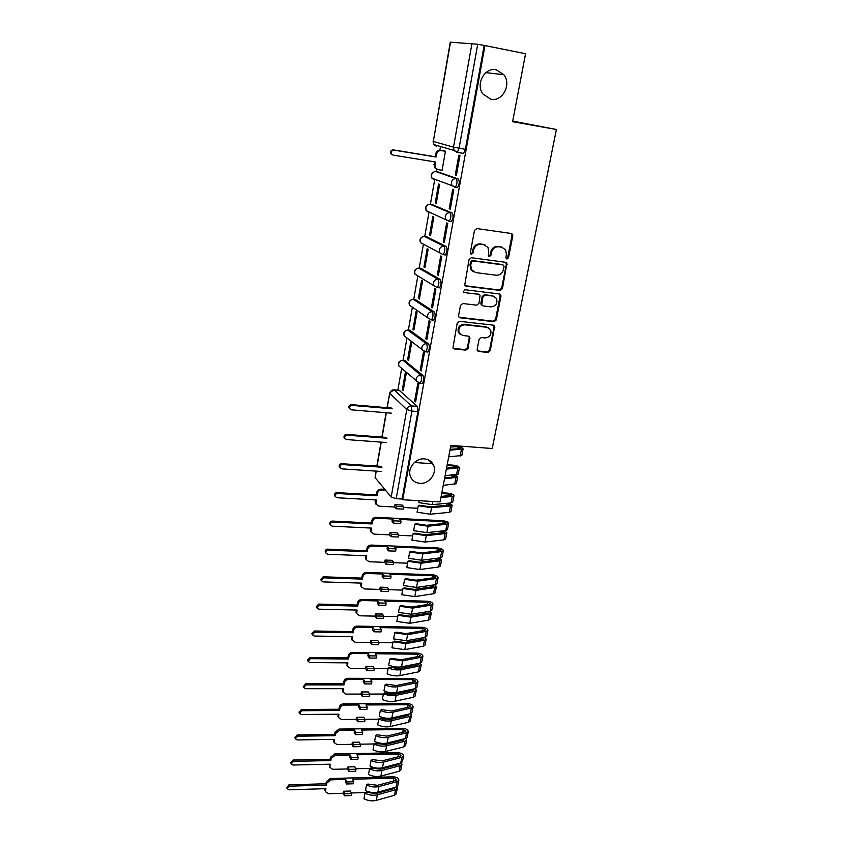 <?xml version="1.0" encoding="UTF-8"?>
<svg xmlns="http://www.w3.org/2000/svg" width="843" height="843" viewBox="0 0 843 843"><rect width="100%" height="100%" fill="white"/><g stroke="black" fill="none" stroke-linecap="round" stroke-linejoin="round"><path stroke-width="1.26" d="M506.885 259.054L508.487 257.789L512.786 235.84L512.533 234.312L511.301 233.49L476.832 228.548L474.493 230.381L470.352 252.626L471.427 254.27L473.049 252.995L473.587 250.129C474.714 246.135 477.191 244.196 480.995 244.301L483.882 244.702L488.013 247.526L488.74 252.194L488.35 256.051L489.256 256.672L490.868 255.408L491.406 252.563C492.554 248.59 495.01 246.662 498.771 246.767L501.627 247.157L505.642 249.865L506.401 254.607L505.842 257.431L506.885 259.054M506.169 258.685L507.686 257.421L511.975 235.492L511.29 233.49M470.7 253.901L472.291 252.626L472.828 249.76L473.587 250.129M488.54 256.304L490.089 255.029L490.626 252.194L491.406 252.563M424.408 458.877C415.462 457.875 407.032 468.613 410.488 476.59C412.227 480.647 415.357 482.902 419.888 483.334C428.918 484.261 437.275 473.376 433.629 465.399C431.89 461.511 428.813 459.34 424.408 458.877M496.274 69.8C484.82 66.934 475.326 84.142 482.87 93.952L490.837 99.232C502.428 102.014 511.806 84.426 503.851 74.69L496.274 69.8M421.405 383.344L422.269 383.428C423.881 380.762 424.103 378.096 422.933 375.43L404.514 360.488M427.001 351.952L427.917 352.047C429.582 349.287 429.825 346.589 428.623 343.955L409.888 330.224M432.67 320.066L433.65 320.182C435.378 317.337 435.62 314.608 434.387 311.994L415.346 299.507M438.392 287.695L439.466 287.821C441.258 284.881 441.521 282.12 440.257 279.528L420.889 268.337M444.166 254.797L445.378 254.955C447.233 251.909 447.507 249.117 446.21 246.556L426.516 236.693M450.699 221.698L451.374 221.572C453.292 218.421 453.587 215.587 452.259 213.058L432.238 204.575M454.82 187.483L457.475 187.652C459.456 184.396 459.772 181.519 458.402 179.022L438.033 171.961M477.17 349.318L477.328 350.562L478.655 351.489L488.044 352.469L490.289 350.699L494.672 326.062L493.376 325.177L459.477 321.32L457.191 323.122L452.933 347.959L454.314 348.928L465.821 350.14L468.076 348.359L469.825 337.074L468.487 336.136L462.775 335.514L459.129 332.953C458.044 328.138 459.93 325.419 464.788 324.797L487.096 327.316L490.584 329.708C491.764 334.523 489.92 337.274 485.041 337.948L481.342 337.548L479.087 339.318L477.17 349.318M484.967 45.575L525.558 53.731L512.597 121.687L556.391 129.506L492.228 448.497L450.879 445.399L440.099 501.891L402.701 499.741L484.967 45.575L477.739 44.247L459.066 148.273L457.38 152.151L454.082 150.454L457.38 152.151L460.9 152.731M500.173 290.445L502.439 288.654L506.917 263.153L505.663 262.31L471.374 257.716L469.056 259.539L464.704 285.24L466.053 286.177L500.173 290.445L499.383 290.024L501.659 288.232L506.348 264.228L505.747 262.331M500.953 296.23L496.316 319.908L494.061 321.689L460.141 317.79L458.771 316.831L458.603 315.556L460.52 305.324L462.807 303.522L476.685 305.177L478.961 303.385L480.067 295.24L478.75 294.333L464.272 292.553L463.323 291.889L464.809 289.697L499.477 293.986L500.753 294.85L500.953 296.23L500.173 295.798L495.547 319.444L496.316 319.908M399.224 390.309L417.338 406.421L411.352 405.904L411.921 411.057L396.189 498.687L391.194 497.033L375.103 477.612L375.999 471.111M440.499 146.524L439.846 150.275M436.526 169.19L436.105 171.656L456.189 178.674C457.549 181.171 457.243 184.048 455.262 187.315L451.88 185.544L451.374 182.436C452.09 179.812 453.703 178.547 456.189 178.674L458.402 179.022M434.767 179.264L430.383 204.301M429.045 211.951L424.756 236.451M423.407 244.164L419.213 268.116M417.854 275.903L413.755 299.318M412.375 307.179L408.37 330.056M406.979 338.001L403.07 360.34L420.805 375.219C421.964 377.885 421.742 380.551 420.141 383.228L419.266 383.144M401.658 368.38L397.843 390.183M512.713 121.097L556.391 129.506M402.701 499.741L402.09 499.024L396.189 498.687M457.728 151.814L454.335 150.834M450.52 42.15L433.323 141.466L450.267 42.171L477.739 44.247M441.395 170.17L442.059 170.402L445.452 151.182L444.377 150.992M455.283 174.912L456.39 175.291L459.951 155.481L458.834 155.154L455.283 174.912L456.421 175.102M449.203 208.748L450.288 209.201L453.797 189.707L452.702 189.296L449.203 208.748L450.341 208.916M435.241 202.868L436.263 203.3L439.593 184.385L438.571 183.995L435.241 202.868L436.305 203.026M443.228 242.036L444.282 242.573L447.738 223.384L446.664 222.9L443.228 242.036L444.356 242.194M429.551 235.197L430.541 235.703L433.829 217.062L432.817 216.609L429.551 235.197L430.604 235.345M484.272 244.639L483.503 244.533M501.891 247.052L501.216 246.978M437.338 274.818L438.371 275.419L441.774 256.535L440.72 255.966L437.338 274.818L438.455 274.966M423.934 267.041L424.914 267.61L428.149 249.254L427.159 248.727L423.934 267.041L424.988 267.178M431.532 307.094L432.554 307.769L435.905 289.17L434.872 288.538L431.532 307.094L432.649 307.221M418.413 298.401L419.371 299.044L422.554 280.961L421.595 280.371L418.413 298.401L419.456 298.527M425.831 338.875L426.821 339.613L430.12 321.299L429.108 320.603L425.831 338.875L426.937 338.991M412.975 329.307L413.913 330.003L417.053 312.195L416.105 311.531L412.975 329.307L414.008 329.423M420.204 370.172L421.184 370.983L424.419 352.943L423.439 352.174L420.204 370.172L421.3 370.277M407.612 359.75L408.528 360.509L411.626 342.964L410.689 342.237L407.612 359.75L408.644 359.856M414.661 400.994L415.62 401.869L418.813 384.102L417.854 383.27L414.661 400.994L415.757 401.089M402.322 389.751L403.228 390.562L406.273 373.28L405.367 372.49L402.322 389.751L403.354 389.835M436.221 179.801L436.727 180.402M402.09 499.024L417.917 411.563L417.338 406.421M484.145 45.533L465.368 149.327L463.661 153.194M502.723 247.431L501.627 247.157M490.626 252.194C491.775 248.221 494.219 246.304 497.981 246.409L500.826 246.799M485.062 245.007L483.882 244.702M472.828 249.76C473.956 245.777 476.421 243.838 480.225 243.943L483.113 244.344M465.051 285.714L499.383 290.024M504.072 266.514L503.029 264.913L472.944 260.909L471.332 262.184L470.763 265.176L471.416 269.634L475.663 272.584L496.19 275.239C499.92 275.324 502.354 273.406 503.492 269.486L504.072 266.514M473.387 271.762L470.668 269.233L470.015 264.797L470.573 261.794L472.196 260.529L502.238 264.523M459.056 317.253L493.292 321.225L495.547 319.444M478.993 294.376L464.272 292.553M490.963 306.884C495.947 306.199 497.791 303.385 496.495 298.433L493.06 296.093L485.189 295.124L482.913 296.915L481.796 305.04L483.113 305.946L490.963 306.884M494.325 296.43L493.06 296.093M482.101 305.451L480.858 303.259L482.154 296.483L484.43 294.692L492.291 295.661M500.173 295.798L499.657 294.017M488.603 327.748L487.096 327.316M460.331 334.481L458.413 332.458C457.327 327.653 459.203 324.945 464.061 324.323L486.337 326.842M453.165 348.317L465.104 349.634L467.359 347.853L469.256 337.843L468.856 336.22M477.538 350.899L487.296 351.963L489.53 350.193L494.093 326.905L493.661 325.229M436.874 169.285L434.387 167.483L434.314 161.803M445.431 151.287L441.247 150.591C438.824 150.454 437.275 151.677 436.579 154.237L436.094 157.019L394.06 150.149C391.795 150.37 390.973 151.645 391.605 153.963L393.238 155.144L435.23 161.951L435.283 167.778L437.917 169.612L442.08 170.275M392.416 154.87L390.794 153.689C390.161 151.361 390.973 150.096 393.238 149.885L435.199 156.745L435.683 153.963C436.368 151.403 437.928 150.191 440.352 150.317L441.247 150.591M445.315 151.139L440.352 150.317M435.199 156.745L436.094 157.019M392.164 408.802L352.089 405.409C350.172 405.609 349.339 406.642 349.613 408.507L351.362 409.824L391.405 413.165M349.719 408.75L348.928 407.749C348.654 405.894 349.476 404.861 351.394 404.661L391.405 408.054M450.13 449.287L459.804 448.75L460.615 448.444L457.549 447.264L457.233 448.887M449.962 450.204L463.081 448.929C462.912 448.023 461.269 447.264 458.149 446.653M448.697 456.843L461.806 455.505L463.081 448.929M457.654 446.674L457.549 447.264M387.032 438.223L347.19 435.199C345.303 435.409 344.481 436.421 344.713 438.234L346.473 439.561L386.284 442.522M450.562 447.064L462.976 446.305M344.776 438.402L344.049 437.433C343.807 435.62 344.629 434.609 346.515 434.398L386.294 437.422M444.693 477.823L454.324 477.106L455.146 476.769L452.101 475.547L451.764 477.296M444.503 478.813L457.591 477.254C457.549 476.453 456.263 475.726 453.755 475.083M443.26 485.357L456.337 483.724L457.591 477.254M447.043 465.505L453.945 465.979L456.99 467.191L446.537 468.171M381.974 467.212L342.363 464.567C340.498 464.778 339.687 465.768 339.898 467.538L341.657 468.856L381.236 471.448M445.093 475.715L458.192 474.188L459.456 467.675C459.014 466.464 456.895 465.631 453.102 465.157L447.18 464.746M446.347 469.14L459.456 467.675M339.929 467.623L339.244 466.685C339.023 464.914 339.845 463.924 341.7 463.713L381.247 466.369M432.786 463.755L414.408 462.491M376.157 504.441L375.272 503.134L375.398 499.92M385.557 490.226L381.721 489.994C379.455 490.078 378.012 491.227 377.401 493.418L376.99 495.789L337.6 493.503C335.777 493.713 334.956 494.683 335.145 496.411L336.905 497.728L376.263 499.962L375.978 504.04L378.886 506.148L394.577 507.012L394.998 504.672L396.431 506.411L396.01 508.761L403.27 509.151L403.702 506.812L402.248 505.073L394.998 504.672M394.577 507.012L396.01 508.761M418.276 505.705L431.563 507.728L430.341 514.209L417.074 512.196L418.276 505.705L419.624 505.242L430.025 506.822L448.929 505.062L449.751 504.694L446.737 503.429L446.379 505.305M431.563 507.728L450.489 505.948L452.175 505.178L449.098 503.102M430.341 514.209L449.245 512.354L450.942 511.564L452.175 505.178M403.576 507.507L417.801 508.287M441.69 493.587L448.55 493.998L451.574 495.252L441.142 496.443M419.203 500.689L418.845 502.628L432.143 504.651L451.068 502.913L452.765 502.154L454.008 495.726C453.597 494.451 451.5 493.576 447.728 493.134L441.837 492.776M440.942 497.475L452.322 496.485L454.008 495.726M334.502 495.515L335.145 496.411L334.502 495.515C334.313 493.787 335.135 492.818 336.958 492.597L376.273 494.894L376.695 492.533C377.295 490.341 378.728 489.203 380.994 489.119L381.721 489.994M384.819 489.34L380.994 489.119M403.702 506.812L396.431 506.411M376.273 494.894L376.99 495.789M371.194 532.354L370.372 531.09L370.509 528.034M392.416 519.025L393.839 520.805L393.418 523.134L392.006 521.343L392.416 519.025L376.768 518.213C374.513 518.319 373.091 519.457 372.48 521.627L372.079 523.956L332.911 522.017C331.109 522.239 330.298 523.187 330.467 524.883L332.226 526.19L371.363 528.076L371.068 532.038L373.976 534.135L389.582 534.862L389.993 532.555L391.394 534.388L390.983 536.696L398.212 537.033L398.623 534.725L397.201 532.902L389.993 532.555M389.582 534.862L390.983 536.696M413.091 533.693L426.295 535.663L425.083 542.06L411.9 540.089L413.091 533.693L414.44 533.187L424.767 534.736L443.608 532.628L444.43 532.228L441.974 530.974M426.295 535.663L445.146 533.556L446.843 532.713L444.324 530.721M425.083 542.06L443.924 539.868L445.62 539.004L446.843 532.713M398.528 535.284L412.68 535.937M393.418 523.134L400.667 523.492L401.089 521.174L399.645 519.393L443.239 521.627L446.221 522.913L445.41 523.313L426.547 525.294L416.2 523.735L414.84 524.23L413.65 530.658L426.864 532.639L445.726 530.563L447.422 529.731L448.645 523.398C448.244 522.038 446.168 521.143 442.427 520.711L376.062 517.296L376.768 518.213M414.84 524.23L428.075 526.222L446.948 524.22L448.645 523.398M330.403 524.789L329.834 523.935C329.666 522.249 330.477 521.29 332.279 521.079L371.373 523.018L371.784 520.689C372.385 518.529 373.807 517.391 376.062 517.296M401.089 521.174L393.839 520.805M398.623 534.725L391.394 534.388M371.373 523.018L372.079 523.956M366.305 559.878L365.546 558.656L365.672 555.758M387.453 546.707L388.844 548.582L388.433 550.879L387.042 548.993L387.453 546.707L371.889 546.043C369.645 546.159 368.233 547.286 367.632 549.425L367.232 551.733L328.285 550.131C326.515 550.353 325.704 551.29 325.851 552.945L327.611 554.241L366.526 555.79L366.22 559.647L369.139 561.744L384.65 562.334L385.061 560.058L386.431 561.965L386.02 564.252L393.217 564.515L393.628 562.239L392.227 560.332L385.061 560.058M384.65 562.334L386.02 564.252M407.98 561.28L421.089 563.219L419.898 569.52L406.811 567.592L407.98 561.28L409.329 560.732L419.582 562.249L438.36 559.815L439.182 559.383L437.412 558.214M421.089 563.219L439.877 560.774L441.574 559.868L439.498 557.95M419.898 569.52L438.676 567.002L440.373 566.075L441.574 559.868M393.544 562.671L407.622 563.208M388.433 550.879L395.641 551.174L396.052 548.888L394.64 547.012L437.991 548.867L440.952 550.194L440.13 550.627L421.331 552.945L411.057 551.417L409.709 551.954L408.528 558.298L421.658 560.237L440.446 557.824L442.143 556.917L443.355 550.679C442.975 549.246 440.921 548.329 437.19 547.918L371.194 545.073L371.889 546.043M409.709 551.954L422.849 553.904L441.658 551.564L443.355 550.679M325.735 552.745L325.24 551.944C325.092 550.3 325.904 549.362 327.664 549.141L366.547 550.742L366.947 548.456C367.537 546.317 368.96 545.189 371.194 545.073M396.052 548.888L388.844 548.582M393.628 562.239L386.431 561.965M366.547 550.742L367.232 551.733M361.499 587.023L360.783 585.843L360.909 583.093M382.553 574.009L383.913 575.959L383.512 578.224L382.153 576.264L382.553 574.009L367.074 573.472C364.85 573.609 363.438 574.736 362.848 576.844L362.458 579.109L323.733 577.845L321.309 580.606L323.069 581.902L361.752 583.114L361.447 586.876L364.366 588.951L379.793 589.415L380.193 587.171L381.542 589.162L381.141 591.417L388.286 591.617L388.697 589.373L387.327 587.392L380.193 587.171M379.793 589.415L381.141 591.417M402.933 588.488L415.957 590.385L414.788 596.602L401.784 594.715L402.933 588.488L404.282 587.898L414.471 589.383L433.186 586.633L433.997 586.17L432.691 585.084M415.957 590.385L434.682 587.613L436.379 586.644L434.661 584.8M414.788 596.602L433.492 593.757L435.199 592.777L436.379 586.644M388.644 589.678L402.638 590.1M383.512 578.224L390.678 578.467L391.089 576.201L389.708 574.252L432.828 575.737L435.757 577.107L434.935 577.56L416.2 580.205L405.989 578.709L404.64 579.289L403.481 585.537L416.516 587.445L435.241 584.715L436.948 583.746L438.139 577.592C437.78 576.085 435.747 575.137 432.037 574.747L366.399 572.46L367.074 573.472M404.64 579.289L417.696 581.196L436.442 578.54L438.139 577.592M321.13 580.3L320.709 579.562L323.122 576.812L361.784 578.087L362.174 575.822C362.764 573.714 364.176 572.597 366.399 572.46M391.089 576.201L383.913 575.959M388.697 589.373L381.542 589.162M361.784 578.087L362.458 579.109M356.768 613.799L356.21 610.047M377.727 600.933L379.065 602.966L378.665 605.2L377.327 603.156L377.727 600.933L362.332 600.532C360.119 600.68 358.718 601.797 358.138 603.873L357.748 606.117L319.244 605.169L316.831 607.887L318.58 609.162L357.053 610.058L356.747 613.725L359.655 615.79L374.998 616.128L375.398 613.915L376.716 615.98L376.326 618.204L383.428 618.351L383.828 616.138L382.49 614.073L375.398 613.915M374.998 616.128L376.326 618.204M397.959 615.316L410.899 617.171L409.751 623.304L396.821 621.449L397.959 615.316L399.308 614.684L409.435 616.138L428.075 613.082L428.897 612.576L427.928 611.586M410.899 617.171L429.561 614.094L431.258 613.061L429.825 611.28M409.751 623.304L428.392 620.153L430.088 619.11L431.258 613.061M383.797 616.317L397.717 616.612M378.665 605.2L385.788 605.379L386.189 603.145L384.829 601.122L427.728 602.25L430.625 603.651L429.804 604.136L411.131 607.086L400.994 605.622L399.645 606.243L398.497 612.408L411.447 614.273L430.109 611.228L431.816 610.195L432.996 604.125C432.649 602.555 430.636 601.586 426.958 601.207L361.668 599.468L362.332 600.532M399.645 606.243L412.617 608.119L431.289 605.137L432.996 604.125M316.61 607.487L316.241 606.802L318.643 604.094L357.084 605.053L357.474 602.819C358.054 600.732 359.455 599.626 361.668 599.468M386.189 603.145L379.065 602.966M383.828 616.138L376.716 615.98M357.084 605.053L357.748 606.117M372.964 627.487L374.271 629.595L373.881 631.797L372.564 629.679L372.964 627.487L357.653 627.203C355.451 627.371 354.06 628.478 353.48 630.532L353.101 632.745L314.808 632.113L312.405 634.779L314.165 636.054L352.416 636.634L352.1 640.206L351.584 636.623M351.457 639.089L355.019 642.261L370.277 642.471L370.667 640.29L371.963 642.44L371.573 644.621L378.644 644.716L379.034 642.535L377.717 640.385L370.667 640.29M370.277 642.471L371.573 644.621M393.059 641.776L405.915 643.599L404.777 649.637L391.942 647.824L393.059 641.776L394.408 641.101L404.461 642.535L423.038 639.163L423.86 638.636L423.144 637.73M405.915 643.599L424.503 640.216L426.21 639.12L424.998 637.392M404.777 649.637L423.344 646.191L425.051 645.085L426.21 639.12M379.023 642.587L392.87 642.777M373.881 631.797L380.962 631.913L381.363 629.721L380.035 627.614L422.691 628.393L425.567 629.826L424.746 630.343L406.136 633.609L396.062 632.166L394.714 632.83L393.586 638.91L406.452 640.733L425.051 637.382L426.758 636.296L427.917 630.301C427.591 628.667 425.599 627.677 421.932 627.308L357 626.107L357.653 627.203M394.714 632.83L407.601 634.663L426.21 631.386L427.917 630.301M312.152 634.294L311.826 633.662L314.228 630.996L352.448 631.639L352.838 629.436C353.407 627.382 354.798 626.275 357 626.107M381.363 629.721L374.271 629.595M379.034 642.535L371.963 642.44M352.448 631.639L353.101 632.745M347.464 666.212L347.01 662.84M368.265 653.673L369.55 655.854L369.16 658.035L367.875 655.843L368.265 653.673L353.038 653.515C350.846 653.694 349.466 654.8 348.897 656.834L348.517 659.005L310.445 658.678L308.053 661.302L309.803 662.566L347.843 662.851L347.527 666.328L350.435 668.362L365.609 668.457L365.999 666.307L367.274 668.52L366.884 670.68L373.913 670.722L374.303 668.562L373.006 666.349L365.999 666.307M365.609 668.457L366.884 670.68M388.223 667.867C392.553 669.732 396.811 670.322 400.994 669.658L399.867 675.622C395.683 676.307 391.437 675.707 387.116 673.842L388.223 667.867L389.571 667.161L399.561 668.562L418.075 664.906L418.897 664.347L418.37 663.525M400.994 669.658L419.519 665.981L421.226 664.821L420.204 663.156M399.867 675.622L418.381 671.882L420.088 670.712L421.226 664.821M374.271 668.51L388.086 668.583M394.714 668.625L399.034 668.647M369.16 658.035L376.21 658.098L376.6 655.928L375.293 653.746L417.728 654.179L420.573 655.654L419.751 656.202L401.215 659.753L391.205 658.351L389.856 659.047L388.749 665.043C393.08 666.897 397.338 667.498 401.531 666.834L420.056 663.188L421.763 662.04L422.912 656.128C422.596 654.431 420.625 653.409 416.99 653.072L352.395 652.377L353.038 653.515M389.856 659.047L402.659 660.838L421.205 657.266L422.912 656.128M307.769 660.733L307.484 660.143L309.866 657.519L347.885 657.856L348.264 655.685C348.833 653.662 350.214 652.556 352.395 652.377M376.6 655.928L369.55 655.854M374.303 668.562L367.274 668.52M347.885 657.856L348.517 659.005M342.901 691.882L342.511 688.699M363.628 679.511L364.893 681.766L364.503 683.905L363.249 681.639L363.628 679.511L348.486 679.469C346.304 679.669 344.935 680.765 344.376 682.767L343.997 684.906L306.135 684.874L303.754 687.466L305.503 688.71L343.333 688.699L343.017 692.103L345.915 694.116L361.015 694.084L361.394 691.966L362.638 694.263L362.258 696.392L369.255 696.371L369.645 694.242L368.37 691.955L361.394 691.966M361.015 694.084L362.258 696.392M383.449 693.61C387.738 695.507 391.974 696.086 396.136 695.359L395.03 701.25C390.867 701.987 386.642 701.408 382.364 699.5L383.449 693.61L384.798 692.872L394.724 694.242L413.175 690.291L413.987 689.711L413.618 688.973M396.136 695.359L414.598 691.397L416.305 690.185L415.441 688.573M395.03 701.25L413.47 697.224L415.178 695.991L416.305 690.185M369.54 694.074L383.375 694.042M388.201 694.042L395.725 694.021M364.503 683.905L371.521 683.915L371.911 681.776L370.625 679.521L412.828 679.627L415.652 681.133L414.83 681.702L396.358 685.549L386.41 684.179L385.061 684.906L383.965 690.828C388.265 692.714 392.49 693.304 396.663 692.577L415.135 688.647L416.842 687.445L417.97 681.608C417.675 679.848 415.725 678.805 412.101 678.478L347.864 678.299L348.486 679.469M385.061 684.906C389.371 686.792 393.607 687.382 397.78 686.666L416.263 682.798L417.97 681.608M303.448 686.803L305.577 683.684L343.375 683.726L343.754 681.587C344.313 679.584 345.683 678.489 347.864 678.299M371.911 681.776L364.893 681.766M369.645 694.242L362.638 694.263M343.375 683.726L343.997 684.906M338.401 717.193L338.064 714.211M359.055 704.99L360.298 707.319L359.908 709.437L358.675 707.098L359.055 704.99L343.997 705.075C341.826 705.275 340.467 706.371 339.908 708.352L339.539 710.47L301.889 710.723L299.518 713.273L301.267 714.495L338.886 714.2L338.559 717.53L341.468 719.522L356.473 719.374L356.852 717.288L358.075 719.648L357.695 721.745L364.661 721.682L365.04 719.585L363.786 717.224L356.852 717.288M356.473 719.374L357.695 721.745M378.749 719.005C382.996 720.934 387.2 721.513 391.352 720.723L390.256 726.529C386.105 727.33 381.911 726.761 377.664 724.822L378.749 719.005L380.088 718.225L389.951 719.574L408.328 715.349L408.897 714.084M391.352 720.723L409.751 716.487L411.458 715.222L410.72 713.642M390.256 726.529L408.634 722.23L410.341 720.944L411.458 715.222M364.882 719.3L378.718 719.163M382.416 719.132L392.258 719.037M359.908 709.437L366.884 709.395L367.274 707.277L366.01 704.959L408.001 704.737L410.794 706.276L409.972 706.877L391.563 710.997L381.679 709.648L380.341 710.417L379.255 716.255C383.512 718.183 387.717 718.752 391.869 717.973L410.278 713.768L411.985 712.504L413.091 706.75C412.817 704.927 410.878 703.863 407.285 703.547L343.386 703.863L343.997 705.075M380.341 710.417C384.598 712.335 388.813 712.915 392.975 712.145L411.384 708.004L413.091 706.75M299.202 712.535L301.33 709.49L338.928 709.248L339.297 707.129C339.855 705.159 341.215 704.063 343.386 703.863M367.274 707.277L360.298 707.319M365.04 719.585L358.075 719.648M338.928 709.248L339.539 710.47M333.976 742.188L333.68 739.374M354.545 730.133L355.757 732.535L355.388 734.622L354.176 732.219L354.545 730.133L339.571 730.323L335.503 733.589L335.145 735.676L297.695 736.213L295.345 738.731L297.084 739.943L334.492 739.364L334.176 742.609L337.063 744.58L351.995 744.327L352.374 742.261L353.575 744.696L353.196 746.772L360.119 746.645L360.498 744.58L359.276 742.156L352.374 742.261M351.995 744.327L353.196 746.772M374.102 744.063C378.317 746.023 382.49 746.582 386.631 745.749L385.546 751.471C381.415 752.325 377.243 751.766 373.038 749.796L374.102 744.063L375.441 743.252L385.24 744.559L403.565 740.07L404.219 738.858M386.631 745.749L404.956 741.239L406.663 739.912L406.031 738.373M385.546 751.471L403.86 746.898L405.567 745.57L406.663 739.912M360.298 744.19L374.281 743.947M376.969 743.905L388.739 743.705M355.388 734.622L362.321 734.527L362.701 732.441L361.468 730.049L403.228 729.522L405.999 731.081L405.177 731.713L386.832 736.108L377.011 734.79L375.672 735.591L374.608 741.355C378.823 743.305 383.007 743.874 387.137 743.031L405.472 738.552L407.19 737.235L408.286 731.555C408.023 729.68 406.105 728.584 402.532 728.299L338.96 729.079L339.571 730.323M375.672 735.591C379.898 737.541 384.081 738.099 388.223 737.277L406.579 732.862L408.286 731.555M295.008 737.92L297.157 734.938L334.545 734.422L334.903 732.335L338.96 729.079M362.701 732.441L355.757 732.535M360.498 744.58L353.575 744.696M334.545 734.422L335.145 735.676M329.613 766.845L329.35 764.211M350.098 754.949L351.289 757.414L350.92 759.469L349.729 756.993L350.098 754.949L335.198 755.244L331.162 758.489L330.804 760.555L293.554 761.355L291.225 763.842L292.953 765.033L330.161 764.19L329.845 767.362L332.732 769.311L347.579 768.953L347.948 766.909L349.128 769.406L348.76 771.45L355.641 771.282L356.009 769.237L354.808 766.751L347.948 766.909M347.579 768.953L348.76 771.45M369.519 768.784C373.702 770.776 377.843 771.324 381.963 770.439L380.899 776.087C376.779 776.993 372.638 776.445 368.465 774.443L369.519 768.784L370.857 767.931L380.593 769.227L398.844 764.475L399.582 763.315M381.963 770.439L400.235 765.655L401.942 764.285L401.394 762.789M380.899 776.087L399.15 771.25L400.857 769.87L401.942 764.285M355.778 768.753L370.119 768.405M371.763 768.363L378.77 768.194M379.666 768.173L385.156 768.036M350.92 759.469L357.811 759.322L358.191 757.267L356.979 754.812L398.528 753.969L401.268 755.57L400.446 756.213L382.164 760.881L372.406 759.585L371.068 760.428L370.014 766.108C374.197 768.099 378.349 768.647 382.469 767.762L400.741 763.01L402.448 761.65L403.544 756.045C403.291 754.106 401.394 752.989 397.833 752.715L334.608 753.958L335.198 755.244M371.068 760.428C375.261 762.409 379.413 762.957 383.544 762.083L401.826 757.393L403.544 756.045M290.867 762.957L293.027 760.049L330.214 759.258L330.572 757.204L334.608 753.958M358.191 757.267L351.289 757.414M356.009 769.237L349.128 769.406M330.214 759.258L330.804 760.555M325.303 791.187L325.082 788.711M345.704 779.427L346.873 781.956L346.505 783.99L345.335 781.45L345.704 779.427L330.888 779.838L326.873 783.063L326.515 785.096L289.476 786.171L287.157 788.616L288.886 789.796L325.893 788.679L325.567 791.788L328.454 793.716L343.217 793.252L343.586 791.24L344.745 793.8L344.376 795.813L351.225 795.592L351.594 793.579L350.414 791.029L343.586 791.24M343.217 793.252L344.376 795.813M364.998 793.179C369.139 795.202 373.259 795.739 377.369 794.801L376.315 800.376C372.216 801.335 368.096 800.797 363.965 798.764L364.998 793.179L366.336 792.294L376.01 793.558L394.197 788.553L394.977 787.457M377.369 794.801L395.567 789.765L397.274 788.342L396.811 786.867M376.315 800.376L394.503 795.286L396.21 793.853L397.274 788.342M351.32 792.989L365.978 792.525M366.747 792.504L371.036 792.367M346.505 783.99L353.365 783.79L353.733 781.767L352.553 779.238L393.881 778.1L396.6 779.733L395.778 780.407L377.559 785.328L367.864 784.053L366.526 784.928L365.483 790.544C369.634 792.557 373.765 793.094 377.864 792.157L381.542 792.041M366.526 784.928C370.678 786.94 374.819 787.488 378.928 786.551L397.148 781.609L398.855 780.207C398.623 778.205 396.737 777.077 393.207 776.814L330.298 778.521L330.888 779.838M378.928 786.551L377.864 792.157L396.073 787.151L397.78 785.739L398.855 780.207M286.799 787.668L288.959 784.822L325.946 783.769L326.294 781.735L330.298 778.521M353.733 781.767L346.873 781.956M351.594 793.579L344.745 793.8M325.946 783.769L326.515 785.096M507.686 257.421L508.487 257.789M472.291 252.626L473.049 252.995M490.089 255.029L490.868 255.408M402.374 360.33L403.049 360.34C400.731 360.34 399.266 361.499 398.623 363.818L398.865 365.978L401.142 367.927M405.104 360.541L403.049 360.34M407.749 330.034L426.474 343.723C427.664 346.368 427.433 349.065 425.768 351.826L424.84 351.721M410.415 330.277L408.349 330.056C406.02 330.034 404.535 331.204 403.902 333.554L404.166 335.82L406.748 337.832M413.207 299.286L432.227 311.741C433.46 314.355 433.207 317.084 431.49 319.94L427.865 317.906L427.559 315.419C428.244 312.943 429.804 311.72 432.227 311.741L434.387 311.994M415.81 299.56L413.723 299.318C411.384 299.286 409.898 300.456 409.245 302.837L409.55 305.229L412.111 307M418.739 268.085L438.075 279.254C439.34 281.847 439.077 284.607 437.296 287.558L433.713 285.587L433.365 282.953C434.061 280.445 435.631 279.212 438.075 279.254L440.257 279.528M421.279 268.38L419.192 268.116C416.832 268.063 415.336 269.244 414.672 271.657L415.019 274.186L417.369 275.608M424.366 236.409L444.019 246.261C445.315 248.811 445.041 251.614 443.186 254.66L439.667 252.752L439.277 249.981C439.983 247.431 441.563 246.188 444.019 246.261L446.21 246.556M426.832 236.735L424.735 236.44C422.364 236.367 420.847 237.557 420.183 240.002L420.583 242.679L422.786 243.838M430.078 204.259L450.057 212.731C451.384 215.26 451.089 218.105 449.182 221.256L445.726 219.412L445.273 216.472C445.989 213.89 447.58 212.636 450.057 212.731L452.259 213.058M432.48 204.607L430.362 204.291C427.981 204.196 426.453 205.397 425.778 207.873L426.231 210.697L428.908 212.584L428.318 211.625M435.884 171.624L436.073 171.645C433.681 171.529 432.143 172.731 431.458 175.249L431.974 178.231L434.598 180.065L433.945 178.958M438.202 171.983L436.073 171.645M399.867 390.372L394.092 389.845L411.352 405.904C408.96 405.947 407.432 407.148 406.779 409.529L389.708 393.312L387.211 407.706M386.336 412.743L382.121 437.106M381.247 442.143L377.095 466.084M376.231 471.121L375.103 477.612M391.194 497.033L406.779 409.529L411.921 411.057L417.917 411.563M463.039 153.352L456.885 152.33M433.091 141.371L433.892 144.617L433.323 141.466L453.502 147.167L471.996 43.32M422.933 375.43L420.805 375.219C418.402 375.24 416.863 376.452 416.2 378.855L416.431 381.099L420.141 383.228L422.269 383.428M428.623 343.955L426.474 343.723C424.061 343.723 422.512 344.945 421.837 347.39L422.101 349.74L425.768 351.826L427.917 352.047M425.009 351.847L404.166 335.82C403.091 332.837 404.113 330.93 407.243 330.098M419.361 383.217L398.865 365.978C397.854 362.859 398.992 360.983 402.28 360.34M465.368 149.327L453.502 147.167L454.082 150.454L433.892 144.617L436.484 146.397L435.778 145.154M389.529 392.954L394.092 389.845C391.795 389.866 390.33 391.026 389.708 393.312L386.979 407.685M497.981 246.409L498.771 246.767M480.225 243.943L480.995 244.301M511.975 235.492L512.786 235.84M465.315 285.766L466.053 286.177M506.348 264.228L507.149 264.618M501.659 288.232L502.439 288.654M472.196 260.529L472.944 260.909M470.573 261.794L471.332 262.184M470.015 264.797L470.763 265.176M493.292 321.225L494.061 321.689M459.414 317.326L460.141 317.79M478.002 293.901L478.75 294.333M484.43 294.692L485.189 295.124M482.154 296.483L482.913 296.915M480.858 303.259L481.616 303.701M464.061 324.323L464.788 324.797M469.256 337.843L469.994 338.338M467.359 347.853L468.076 348.359M465.104 349.634L465.821 350.14M453.608 348.422L454.314 348.928M494.093 326.905L494.852 327.379M489.53 350.193L490.289 350.699M487.296 351.963L488.044 352.469M477.918 350.973L478.655 351.489M433.86 164.427L434.746 164.722M435.683 153.963L436.579 154.237M393.238 149.885L394.06 150.149M351.394 404.661L352.089 405.409M461.395 449.561L460.12 456.147M346.515 434.398L347.19 435.199M455.905 477.96L454.64 484.451M453.945 465.979L453.618 467.686M457.76 468.35L456.495 474.883M341.7 463.713L342.363 464.567M375.146 501.416L375.852 502.323M450.489 505.948L449.245 512.354M448.55 493.998L448.202 495.832M432.744 501.469L432.143 504.651M452.322 496.485L451.068 502.913M376.695 492.533L377.401 493.418M336.958 492.597L337.6 493.503M370.256 529.457L370.952 530.395M441.426 531.037L441.068 532.913M445.146 533.556L443.924 539.868M443.239 521.627L442.86 523.577M428.075 526.222L426.864 532.639M446.948 524.22L445.726 530.563M371.784 520.689L372.48 521.627M332.279 521.079L332.911 522.017M365.44 557.086L366.125 558.077M436.168 558.372L435.82 560.152M439.877 560.774L438.676 567.002M437.991 548.867L437.601 550.943M422.849 553.904L421.658 560.237M441.658 551.564L440.446 557.824M366.947 548.456L367.632 549.425M327.664 549.141L328.285 550.131M360.688 584.347L361.362 585.379M430.973 585.337L430.657 587.002M434.682 587.613L433.492 593.757M432.828 575.737L432.406 577.919M417.696 581.196L416.516 587.445M436.442 578.54L435.241 584.715M362.174 575.822L362.848 576.844M323.122 576.812L323.733 577.845M356.009 611.217L356.663 612.292M425.863 611.923L425.557 613.493M429.561 614.094L428.392 620.153M427.728 602.25L427.285 604.536M412.617 608.119L411.447 614.273M431.289 605.137L430.109 611.228M357.474 602.819L358.138 603.873M318.643 604.094L319.244 605.169M351.394 637.719L352.037 638.836M420.815 638.151L420.531 639.616M424.503 640.216L423.344 646.191M422.691 628.393L422.227 630.785M407.601 634.663L406.452 640.733M426.21 631.386L425.051 637.382M352.838 629.436L353.48 630.532M314.228 630.996L314.808 632.113M346.842 663.862L347.464 665.011M415.831 664.021L415.567 665.401M419.519 665.981L418.381 671.882M417.728 654.179L417.253 656.676M402.659 660.838L401.531 666.834M421.205 657.266L420.056 663.188M348.264 655.685L348.897 656.834M309.866 657.519L310.445 658.678M342.342 689.648L342.964 690.838M410.92 689.542L410.678 690.828M414.598 691.397L413.47 697.224M412.828 679.627L412.332 682.229M397.78 686.666L396.663 692.577M416.263 682.798L415.135 688.647M343.754 681.587L344.376 682.767M305.577 683.684L306.135 684.874M337.917 715.085L338.517 716.308M406.084 714.727L405.852 715.918M409.751 716.487L408.634 722.23M408.001 704.737L407.485 707.435M392.975 712.145L391.869 717.973M411.384 708.004L410.278 713.768M339.297 707.129L339.908 708.352M301.33 709.49L301.889 710.723M333.543 740.186L334.134 741.45M401.3 739.574L401.089 740.681M404.956 741.239L403.86 746.898M403.228 729.522L402.701 732.304M388.223 737.277L387.137 743.031M406.579 732.862L405.472 738.552M334.903 732.335L335.503 733.589M297.157 734.938L297.695 736.213M329.223 764.938L329.803 766.245M396.579 764.095L396.379 765.117M400.235 765.655L399.15 771.25M398.528 753.969L397.97 756.845M383.544 762.083L382.469 767.762M401.826 757.393L400.741 763.01M330.572 757.204L331.162 758.489M293.027 760.049L293.554 761.355M324.966 789.375L325.535 790.713M391.921 788.3L391.742 789.227M395.567 789.765L394.503 795.286M393.881 778.1L393.312 781.071M397.148 781.609L396.073 787.151M326.294 781.735L326.873 783.063M288.959 784.822L289.476 786.171M457.475 187.652L431.974 178.231C430.583 175.713 431.11 173.679 433.555 172.151M451.374 221.572L449.182 221.256L426.231 210.697C424.904 208.105 425.515 206.103 428.075 204.68M445.378 254.955L443.186 254.66L420.583 242.679C419.319 240.002 420.025 238.021 422.712 236.735M439.466 287.821L437.296 287.558L433.713 285.587L415.019 274.186C413.818 271.414 414.63 269.454 417.454 268.306M433.65 320.182L431.49 319.94L427.865 317.906L409.55 305.229C408.412 302.352 409.329 300.424 412.301 299.423M386.115 412.722L381.89 437.085M381.015 442.132L376.874 466.074M485.842 72.656L503.851 74.69M428.096 459.762L433.629 465.399M511.722 233.975L512.533 234.312M506.127 262.774L506.917 263.153M470.668 269.233L471.416 269.634M481.047 304.597L481.796 305.04M499.973 294.418L500.753 294.85M458.413 332.458L459.129 332.953M469.098 336.578L469.825 337.074M493.903 325.588L494.672 326.062M434.387 167.483L435.283 167.778M390.794 153.689L391.605 153.963M348.928 407.749L349.613 408.507M344.049 437.433L344.713 438.234M339.244 466.685L339.898 467.538M375.272 503.134L375.978 504.04M370.372 531.09L371.068 532.038M329.834 523.935L330.467 524.883M365.546 558.656L366.22 559.647M325.24 551.944L325.851 552.945M360.783 585.843L361.447 586.876M320.709 579.562L321.309 580.606M356.083 612.65L356.747 613.725M316.241 606.802L316.831 607.887M311.826 633.662L312.405 634.779M346.894 665.18L347.527 666.328M307.484 660.143L308.053 661.302M342.395 690.912L343.017 692.103M303.206 686.265L303.754 687.466M337.959 716.297L338.559 717.53M298.98 712.029L299.518 713.273M333.575 741.345L334.176 742.609M294.808 737.446L295.345 738.731M329.255 766.066L329.845 767.362M290.698 762.525L291.225 763.842M324.998 790.46L325.567 791.788M286.641 787.267L287.157 788.616"/></g></svg>
